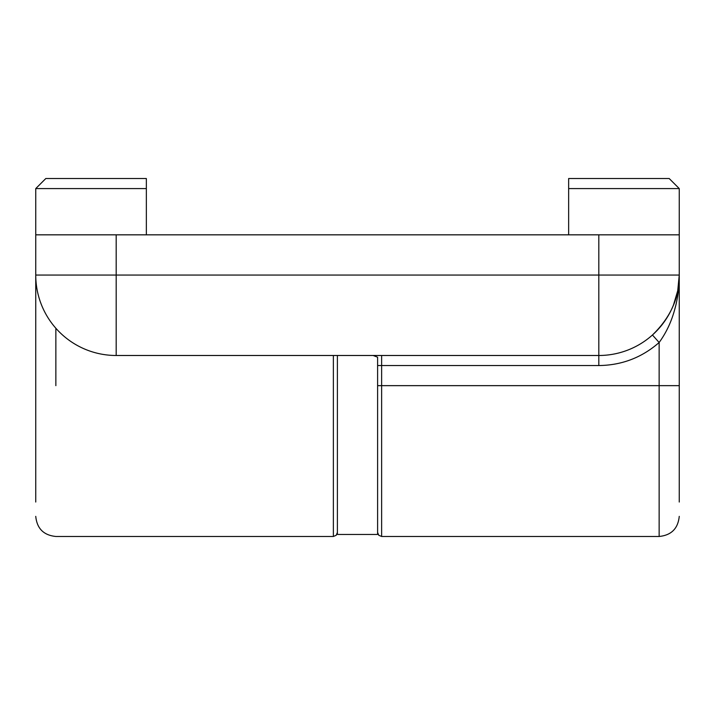 <?xml version="1.0" encoding="UTF-8"?>
<svg xmlns="http://www.w3.org/2000/svg" width="715" height="715" viewBox="0 0 715 715"><rect width="100%" height="100%" fill="white"/><g stroke="black" fill="none" stroke-linecap="round" stroke-linejoin="round"><path stroke-width="1.07" d="M568.648 178.527L568.648 188.581L568.648 178.527L568.648 188.581L568.648 178.527L669.195 178.527L679.25 188.581L568.648 188.581L568.648 178.527L568.648 234.833M146.352 234.833L146.352 188.581L35.75 188.581L35.75 234.833L679.25 234.833L679.25 502.037L679.25 275.052C679.143 287.931 677.614 299.478 674.656 309.675C671.349 321.893 666.174 332.832 659.141 342.503L652.438 335.004C670.625 317.371 679.563 297.386 679.25 275.052A80.438 80.438 0 0 1 598.812 355.489L116.188 355.489A80.438 80.438 0 0 1 35.75 275.052L35.75 502.037L35.75 275.052L679.25 275.052A80.438 80.438 0 0 1 598.812 355.489L232.822 355.489M146.352 178.527L146.352 188.581L146.352 178.527L45.805 178.527L35.75 188.581M35.75 234.833L35.75 275.052M373.132 355.489L377.609 357.196L377.609 365.544L381.631 365.544L381.631 536.473L378.789 535.294L377.609 532.452M55.859 328.257L55.859 385.653M337.391 355.489L337.391 534.462L377.609 534.462L377.609 360.914M598.812 234.833L598.812 365.544L381.631 365.544L381.631 355.489M116.188 234.833L116.188 355.489M679.25 385.653L659.141 385.653L659.141 535.75L659.141 385.653L377.609 385.653M598.812 365.544C621.755 365.285 641.864 357.598 659.141 342.503L659.141 385.653M35.75 516.364C36.965 528.555 43.669 535.258 55.859 536.473L333.369 536.473L333.369 355.489M669.195 178.527L679.25 188.581L679.25 234.833M679.25 516.364C678.034 528.555 671.331 535.258 659.141 536.473L381.631 536.473M677.668 290.933L673.521 304.858M679.25 275.052L677.757 290.469M333.369 536.473L336.211 535.294L337.391 532.452"/></g></svg>
